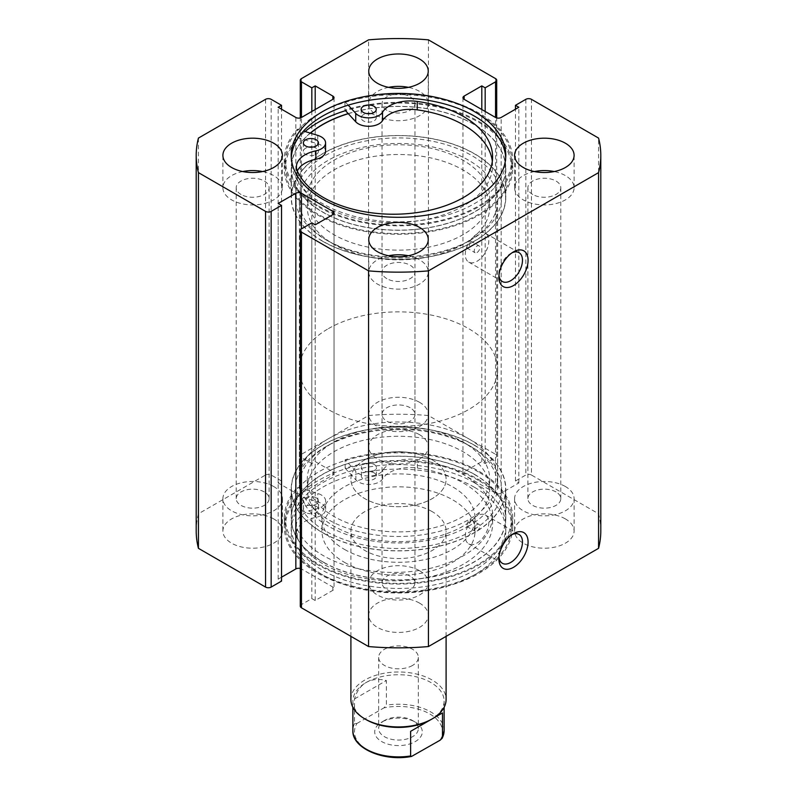 <?xml version="1.0" encoding="UTF-8"?>
<svg xmlns="http://www.w3.org/2000/svg" width="797" height="797" viewBox="0 0 797 797"><rect width="100%" height="100%" fill="white"/><g stroke="black" fill="none" stroke-linecap="round" stroke-linejoin="round"><path stroke-width="0.6" stroke-dasharray="3.98 2.99" d="M348.309 113.692A107.097 61.827 180 0 1 505.597 168.316A107.097 61.827 180 0 1 493.881 196.431A107.097 61.827 180 0 1 373.454 228.43A107.097 61.827 180 0 1 291.403 168.316A107.097 61.827 180 0 1 303.119 140.202A107.097 61.827 180 0 1 310.412 133.149M303.119 169.343A107.097 61.827 180 0 1 423.546 137.343A107.097 61.827 180 0 1 505.597 197.467A107.097 61.827 180 0 1 493.881 225.581A107.097 61.827 180 0 1 373.454 257.58A107.097 61.827 180 0 1 291.403 197.467A107.097 61.827 180 0 1 303.119 169.343M317.246 173.517A91.227 52.672 180 0 1 419.83 146.25A91.227 52.672 180 0 1 489.727 197.467A91.227 52.672 180 0 1 479.754 221.417A91.227 52.672 180 0 1 377.17 248.674A91.227 52.672 180 0 1 307.273 197.467A91.227 52.672 180 0 1 317.246 173.517M317.246 183.23A91.227 52.672 180 0 1 419.83 155.963A91.227 52.672 180 0 1 489.727 207.18A91.227 52.672 180 0 1 479.754 231.13A91.227 52.672 180 0 1 377.17 258.387A91.227 52.672 180 0 1 307.273 207.18A91.227 52.672 180 0 1 317.246 183.23M328.384 241.182L325.575 239.568A103.132 59.546 180 0 1 325.575 155.355A103.132 59.546 180 0 1 471.425 155.355A103.132 59.546 180 0 1 471.425 239.568A103.132 59.546 180 0 1 325.575 239.568L328.384 241.182A99.167 57.254 0 0 0 468.616 241.182L466.604 247.837L468.616 247.658L470.579 240.973L468.616 241.182A99.167 57.254 0 0 0 497.667 200.705A99.167 57.254 0 0 0 468.616 160.217A99.167 57.254 0 0 0 360.553 147.804A99.167 57.254 0 0 0 299.333 200.705A99.167 57.254 0 0 0 328.384 241.182M468.616 445.224L471.425 446.838A103.132 59.546 0 0 0 325.575 446.838A103.132 59.546 0 0 0 325.575 531.051A103.132 59.546 0 0 0 471.425 531.051A103.132 59.546 0 0 0 471.425 446.838L468.616 445.224A99.167 57.254 180 0 1 497.667 485.702A99.167 57.254 180 0 1 468.616 526.189L470.579 519.495L468.616 519.714L466.604 526.369L468.616 526.189A99.167 57.254 180 0 1 328.384 526.189A99.167 57.254 180 0 1 299.333 485.702A99.167 57.254 180 0 1 328.384 445.224A99.167 57.254 180 0 1 468.616 445.224M512.023 534.578A16.657 9.614 120 0 0 510.688 535.255L513.497 533.641L510.688 535.255A16.657 9.614 120 0 0 498.912 555.658A16.657 9.614 120 0 0 498.982 557.153M512.023 252.808A16.657 9.614 120 0 0 510.688 253.486L513.497 251.872L510.688 253.486A16.657 9.614 120 0 0 498.912 273.889A16.657 9.614 120 0 0 498.982 275.383M477.034 252.519A3.965 2.291 120 0 0 479.625 249.023A3.965 2.291 120 0 0 479.017 245.845A3.965 2.291 120 0 0 477.034 246.044A3.965 2.291 120 0 0 474.444 249.541A3.965 2.291 120 0 0 475.052 252.719A3.965 2.291 120 0 0 477.034 252.519M477.034 531.051A3.965 2.291 120 0 0 479.625 527.554A3.965 2.291 120 0 0 479.017 524.376A3.965 2.291 120 0 0 477.034 524.565A3.965 2.291 120 0 0 474.444 528.062A3.965 2.291 120 0 0 475.052 531.24A3.965 2.291 120 0 0 477.034 531.051M477.034 261.267A16.657 9.614 120 0 0 487.913 246.582A16.657 9.614 120 0 0 485.363 233.232A16.657 9.614 120 0 0 477.034 234.059A16.657 9.614 120 0 0 466.155 248.744A16.657 9.614 120 0 0 468.706 262.083A16.657 9.614 120 0 0 477.034 261.267M477.034 543.026A16.657 9.614 120 0 0 487.913 528.351A16.657 9.614 120 0 0 485.363 515.001A16.657 9.614 120 0 0 477.034 515.828A16.657 9.614 120 0 0 466.155 530.503A16.657 9.614 120 0 0 468.706 543.853A16.657 9.614 120 0 0 477.034 543.026M322.636 241.262A107.296 61.947 0 0 0 439.555 254.691A107.296 61.947 0 0 0 505.796 197.467A107.296 61.947 0 0 0 474.364 153.662A107.296 61.947 0 0 0 357.445 140.232A107.296 61.947 0 0 0 291.204 197.467A107.296 61.947 0 0 0 322.636 241.262M310.232 133.099A107.296 61.947 0 0 0 291.204 168.316A107.296 61.947 0 0 0 322.636 212.112A107.296 61.947 0 0 0 439.555 225.541A107.296 61.947 0 0 0 505.796 168.316A107.296 61.947 0 0 0 474.364 124.511A107.296 61.947 0 0 0 348.209 113.592M305.112 131.535A113.044 65.264 0 0 0 285.456 168.316A113.044 65.264 0 0 0 318.561 214.463A113.044 65.264 0 0 0 441.757 228.609A113.044 65.264 0 0 0 511.544 168.316A113.044 65.264 0 0 0 478.439 122.16A113.044 65.264 0 0 0 345.519 110.663L344.962 110.056A114.24 65.952 180 0 1 479.127 121.592A114.24 65.952 180 0 1 512.74 168.316A114.24 65.952 180 0 1 442.315 229.227A114.24 65.952 180 0 1 317.873 215.041A114.24 65.952 180 0 1 284.26 168.316A114.24 65.952 180 0 1 297.391 137.612L317.734 143.799A14.675 8.478 180 0 1 321.261 145.293A14.675 8.478 180 0 1 325.584 151.291M318.561 206.044A113.044 65.264 0 0 0 441.757 220.191A113.044 65.264 0 0 0 511.544 159.888A113.044 65.264 0 0 0 478.439 113.742A113.044 65.264 0 0 0 355.243 99.595A113.044 65.264 0 0 0 285.456 159.888A113.044 65.264 0 0 0 318.561 206.044M291.274 157.627A107.296 61.947 0 0 0 291.204 159.888A107.296 61.947 0 0 0 322.636 203.693A107.296 61.947 0 0 0 439.555 217.123A107.296 61.947 0 0 0 505.796 159.888A107.296 61.947 0 0 0 505.726 157.627M474.364 445.144A107.296 61.947 0 0 0 357.445 431.715A107.296 61.947 0 0 0 291.204 488.94A107.296 61.947 0 0 0 322.636 532.745A107.296 61.947 0 0 0 439.555 546.174A107.296 61.947 0 0 0 505.796 488.94A107.296 61.947 0 0 0 474.364 445.144M474.364 474.285A107.296 61.947 0 0 0 357.445 460.865A107.296 61.947 0 0 0 291.204 518.09A107.296 61.947 0 0 0 322.636 561.895A107.296 61.947 0 0 0 439.555 575.324A107.296 61.947 0 0 0 505.796 518.09A107.296 61.947 0 0 0 474.364 474.285M478.439 471.944A113.044 65.264 0 0 0 355.243 457.797A113.044 65.264 0 0 0 285.456 518.09A113.044 65.264 0 0 0 318.561 564.246A113.044 65.264 0 0 0 441.757 578.393A113.044 65.264 0 0 0 511.544 518.09A113.044 65.264 0 0 0 478.439 471.944M478.439 480.362A113.044 65.264 0 0 0 355.243 466.215A113.044 65.264 0 0 0 285.456 526.508A113.044 65.264 0 0 0 318.561 572.664A113.044 65.264 0 0 0 441.757 586.811A113.044 65.264 0 0 0 511.544 526.508A113.044 65.264 0 0 0 478.439 480.362M474.364 482.713A107.296 61.947 0 0 0 357.445 469.284A107.296 61.947 0 0 0 291.204 526.508A107.296 61.947 0 0 0 322.636 570.313A107.296 61.947 0 0 0 439.555 583.743A107.296 61.947 0 0 0 505.796 526.508A107.296 61.947 0 0 0 474.364 482.713M474.364 487.246A107.296 61.947 0 0 0 357.445 473.817A107.296 61.947 0 0 0 291.204 531.051A107.296 61.947 0 0 0 322.636 574.846A107.296 61.947 0 0 0 439.555 588.276A107.296 61.947 0 0 0 505.796 531.051A107.296 61.947 0 0 0 474.364 487.246M273.69 518.907A29.748 17.175 0 0 0 241.272 515.181A29.748 17.175 0 0 0 222.901 531.051A29.748 17.175 0 0 0 231.618 543.195A29.748 17.175 0 0 0 264.036 546.911A29.748 17.175 0 0 0 282.397 531.051A29.748 17.175 0 0 0 273.69 518.907M273.69 486.519A29.748 17.175 0 0 0 241.272 482.793A29.748 17.175 0 0 0 222.901 498.663A29.748 17.175 0 0 0 231.618 510.807A29.748 17.175 0 0 0 264.036 514.533A29.748 17.175 0 0 0 282.397 498.663A29.748 17.175 0 0 0 273.69 486.519M419.541 434.694A29.748 17.175 0 0 0 387.113 430.978A29.748 17.175 0 0 0 368.752 446.838A29.748 17.175 0 0 0 377.459 458.982A29.748 17.175 0 0 0 409.887 462.708A29.748 17.175 0 0 0 428.248 446.838A29.748 17.175 0 0 0 419.541 434.694M419.541 402.306A29.748 17.175 0 0 0 387.113 398.59A29.748 17.175 0 0 0 368.752 414.46A29.748 17.175 0 0 0 377.459 426.604A29.748 17.175 0 0 0 409.887 430.32A29.748 17.175 0 0 0 428.248 414.46A29.748 17.175 0 0 0 419.541 402.306M419.541 603.11A29.748 17.175 0 0 0 387.113 599.384A29.748 17.175 0 0 0 368.752 615.254A29.748 17.175 0 0 0 377.459 627.398A29.748 17.175 0 0 0 409.887 631.124A29.748 17.175 0 0 0 428.248 615.254A29.748 17.175 0 0 0 419.541 603.11M419.541 570.722A29.748 17.175 0 0 0 387.113 566.996A29.748 17.175 0 0 0 368.752 582.866A29.748 17.175 0 0 0 377.459 595.01A29.748 17.175 0 0 0 409.887 598.736A29.748 17.175 0 0 0 428.248 582.866A29.748 17.175 0 0 0 419.541 570.722M565.382 518.907A29.748 17.175 0 0 0 532.964 515.181A29.748 17.175 0 0 0 514.603 531.051A29.748 17.175 0 0 0 523.31 543.195A29.748 17.175 0 0 0 555.728 546.911A29.748 17.175 0 0 0 574.099 531.051A29.748 17.175 0 0 0 565.382 518.907M565.382 486.519A29.748 17.175 0 0 0 532.964 482.793A29.748 17.175 0 0 0 514.603 498.663A29.748 17.175 0 0 0 523.31 510.807A29.748 17.175 0 0 0 555.728 514.533A29.748 17.175 0 0 0 574.099 498.663A29.748 17.175 0 0 0 565.382 486.519M242.736 171.554A29.748 17.175 0 0 0 222.901 187.743A29.748 17.175 0 0 0 231.618 199.888A29.748 17.175 0 0 0 264.036 203.614A29.748 17.175 0 0 0 282.397 187.743A29.748 17.175 0 0 0 273.69 175.599A29.748 17.175 0 0 0 262.572 171.554M388.587 87.351A29.748 17.175 0 0 0 368.752 103.54A29.748 17.175 0 0 0 377.459 115.685A29.748 17.175 0 0 0 409.887 119.411A29.748 17.175 0 0 0 428.248 103.54A29.748 17.175 0 0 0 419.541 91.396A29.748 17.175 0 0 0 408.413 87.351M388.587 255.757A29.748 17.175 0 0 0 368.752 271.946A29.748 17.175 0 0 0 377.459 284.091A29.748 17.175 0 0 0 409.887 287.817A29.748 17.175 0 0 0 428.248 271.946A29.748 17.175 0 0 0 419.541 259.802A29.748 17.175 0 0 0 408.413 255.757M534.428 171.554A29.748 17.175 0 0 0 514.603 187.743A29.748 17.175 0 0 0 523.31 199.888A29.748 17.175 0 0 0 555.728 203.614A29.748 17.175 0 0 0 574.099 187.743A29.748 17.175 0 0 0 565.382 175.599A29.748 17.175 0 0 0 554.264 171.554M532.705 194.468A16.458 9.504 180 0 1 527.883 187.743A16.458 9.504 180 0 1 538.045 178.966A16.458 9.504 180 0 1 555.987 181.029A16.458 9.504 180 0 1 560.809 187.743A16.458 9.504 180 0 1 550.647 196.53A16.458 9.504 180 0 1 532.705 194.468M555.987 491.938A16.458 9.504 0 0 0 538.045 489.876A16.458 9.504 0 0 0 527.883 498.663A16.458 9.504 0 0 0 532.705 505.378A16.458 9.504 0 0 0 550.647 507.44A16.458 9.504 0 0 0 560.809 498.663A16.458 9.504 0 0 0 555.987 491.938M386.864 278.671A16.458 9.504 180 0 1 382.042 271.946A16.458 9.504 180 0 1 392.204 263.169A16.458 9.504 180 0 1 410.136 265.232A16.458 9.504 180 0 1 414.958 271.946A16.458 9.504 180 0 1 404.796 280.733A16.458 9.504 180 0 1 386.864 278.671M410.136 576.141A16.458 9.504 0 0 0 392.204 574.089A16.458 9.504 0 0 0 382.042 582.866A16.458 9.504 0 0 0 386.864 589.581A16.458 9.504 0 0 0 404.796 591.643A16.458 9.504 0 0 0 414.958 582.866A16.458 9.504 0 0 0 410.136 576.141M386.864 110.265A16.458 9.504 180 0 1 382.042 103.54A16.458 9.504 180 0 1 392.204 94.763A16.458 9.504 180 0 1 410.136 96.826A16.458 9.504 180 0 1 414.958 103.54A16.458 9.504 180 0 1 404.796 112.317A16.458 9.504 180 0 1 386.864 110.265M410.136 407.735A16.458 9.504 0 0 0 392.204 405.673A16.458 9.504 0 0 0 382.042 414.46A16.458 9.504 0 0 0 386.864 421.175A16.458 9.504 0 0 0 404.796 423.237A16.458 9.504 0 0 0 414.958 414.46A16.458 9.504 0 0 0 410.136 407.735M241.013 194.468A16.458 9.504 180 0 1 236.191 187.743A16.458 9.504 180 0 1 246.353 178.966A16.458 9.504 180 0 1 264.295 181.029A16.458 9.504 180 0 1 269.117 187.743A16.458 9.504 180 0 1 258.955 196.53A16.458 9.504 180 0 1 241.013 194.468M264.295 491.938A16.458 9.504 0 0 0 246.353 489.876A16.458 9.504 0 0 0 236.191 498.663A16.458 9.504 0 0 0 241.013 505.378A16.458 9.504 0 0 0 258.955 507.44A16.458 9.504 0 0 0 269.117 498.663A16.458 9.504 0 0 0 264.295 491.938M600.799 531.051A202.299 116.79 0 0 0 598.567 513.776L531.45 475.022L531.45 99.326M300.29 606.188A3.965 2.291 180 0 1 301.455 604.564L311.836 598.577L315.194 600.52L332.867 590.318A3.965 2.291 0 0 0 334.033 588.694A3.965 2.291 0 0 0 332.867 587.08L301.455 568.938A3.965 2.291 0 0 0 300.29 568.47M281.54 577.197L278.173 579.14L281.54 581.083M265.55 99.326L265.55 475.022L198.433 513.776A202.299 116.79 0 0 0 196.201 531.051M265.55 475.022A3.965 2.291 180 0 1 271.159 475.022L281.54 481.009L278.173 482.952L295.846 493.154A3.965 2.291 0 0 0 301.455 493.154L332.867 475.022A3.965 2.291 0 0 0 334.033 473.398A3.965 2.291 0 0 0 332.867 471.784L315.194 461.583L311.836 463.525L301.455 457.528A3.965 2.291 180 0 1 300.29 455.914A3.965 2.291 180 0 1 301.455 454.29L301.455 78.604M495.545 78.604L495.545 454.29L428.427 415.536A202.299 116.79 0 0 0 368.573 415.536L301.455 454.29M495.545 454.29A3.965 2.291 180 0 1 496.71 455.914A3.965 2.291 180 0 1 495.545 457.528L485.164 463.525L481.806 461.583L464.133 471.784A3.965 2.291 0 0 0 462.967 473.398A3.965 2.291 0 0 0 464.133 475.022L495.545 493.154A3.965 2.291 0 0 0 501.154 493.154L518.827 482.952L515.46 481.009L525.841 475.022A3.965 2.291 180 0 1 531.45 475.022M368.573 415.536L368.573 39.85M598.567 513.776L598.567 138.08M428.427 39.85L428.427 415.536M198.433 138.08L198.433 513.776M515.46 481.009L515.46 109.209M518.827 482.952L518.827 107.266M481.806 461.583L481.806 109.528M485.164 463.525L485.164 111.47M278.173 579.14L278.173 203.454M315.194 600.52L315.194 224.824M311.836 598.577L311.836 222.881M311.836 463.525L311.836 111.47M315.194 461.583L315.194 109.528M278.173 482.952L278.173 107.266M281.54 481.009L281.54 109.209M335.627 517.392A91.227 52.672 180 0 1 307.273 479.226A91.227 52.672 180 0 1 362.535 430.818A91.227 52.672 180 0 1 461.373 441.06A91.227 52.672 180 0 1 489.727 479.226A91.227 52.672 180 0 1 434.465 527.634A91.227 52.672 180 0 1 335.627 517.392M335.627 527.106A91.227 52.672 180 0 1 307.273 488.94A91.227 52.672 180 0 1 362.535 440.542A91.227 52.672 180 0 1 461.373 450.783A91.227 52.672 180 0 1 489.727 488.94A91.227 52.672 180 0 1 434.465 537.347A91.227 52.672 180 0 1 335.627 527.106M431.307 511.136A47.601 27.477 180 0 1 446.101 531.051A47.601 27.477 180 0 1 417.259 556.306A47.601 27.477 180 0 1 365.693 550.956A47.601 27.477 180 0 1 350.899 531.051A47.601 27.477 180 0 1 379.741 505.796A47.601 27.477 180 0 1 431.307 511.136M431.307 459.321A47.601 27.477 180 0 1 446.101 479.226A47.601 27.477 180 0 1 417.259 504.481A47.601 27.477 180 0 1 365.693 499.141A47.601 27.477 180 0 1 350.899 479.226A47.601 27.477 180 0 1 379.741 453.971A47.601 27.477 180 0 1 431.307 459.321M345.739 550.119A76.552 44.194 180 0 1 321.948 518.09A76.552 44.194 180 0 1 368.324 477.473A76.552 44.194 180 0 1 451.261 486.07A76.552 44.194 180 0 1 475.052 518.09A76.552 44.194 180 0 1 428.676 558.707A76.552 44.194 180 0 1 345.739 550.119M345.739 563.071A76.552 44.194 180 0 1 321.948 531.051A76.552 44.194 180 0 1 368.324 490.424A76.552 44.194 180 0 1 451.261 499.022A76.552 44.194 180 0 1 475.052 531.051A76.552 44.194 180 0 1 428.676 571.668A76.552 44.194 180 0 1 345.739 563.071M324.688 533.751A107.097 61.827 180 0 1 291.403 488.94A107.097 61.827 180 0 1 356.279 432.123A107.097 61.827 180 0 1 472.312 444.138A107.097 61.827 180 0 1 505.597 488.94A107.097 61.827 180 0 1 440.721 545.766A107.097 61.827 180 0 1 324.688 533.751M324.688 562.891A107.097 61.827 180 0 1 291.403 518.09A107.097 61.827 180 0 1 356.279 461.264A107.097 61.827 180 0 1 472.312 473.288A107.097 61.827 180 0 1 505.597 518.09A107.097 61.827 180 0 1 440.721 574.916A107.097 61.827 180 0 1 324.688 562.891M384.473 720.508L381.673 722.132A23.8 13.738 0 0 0 381.673 741.559A23.8 13.738 0 0 0 415.327 741.559A23.8 13.738 0 0 0 419.979 725.928A23.8 13.738 0 0 0 415.327 722.132A23.8 13.738 0 0 0 381.673 722.132L384.473 720.508A19.835 11.447 180 0 1 412.527 720.508A19.835 11.447 180 0 1 418.335 728.607A19.835 11.447 180 0 1 412.527 736.707A19.835 11.447 180 0 1 390.909 739.188A19.835 11.447 180 0 1 378.665 728.607A19.835 11.447 180 0 1 384.473 720.508M412.527 665.455A19.835 11.447 180 0 1 390.909 667.936A19.835 11.447 180 0 1 378.665 657.356A19.835 11.447 180 0 1 384.473 649.256A19.835 11.447 180 0 1 406.091 646.775A19.835 11.447 180 0 1 418.335 657.356A19.835 11.447 180 0 1 412.527 665.455M366.241 719.701A45.618 26.331 180 0 1 352.882 701.081A45.618 26.331 180 0 1 366.241 682.461A45.618 26.331 180 0 1 415.954 676.743A45.618 26.331 180 0 1 444.118 701.081A45.618 26.331 180 0 1 430.759 719.701M350.899 699.457A47.601 27.477 180 0 1 364.847 680.03A47.601 27.477 180 0 1 416.711 674.073A47.601 27.477 180 0 1 446.101 699.457M328.384 328.633A99.167 57.254 180 0 1 436.447 316.22A99.167 57.254 180 0 1 497.667 369.111A99.167 57.254 180 0 1 468.616 409.598A99.167 57.254 180 0 1 360.553 422.002A99.167 57.254 180 0 1 299.333 369.111A99.167 57.254 180 0 1 328.384 328.633M328.384 438.748A99.167 57.254 180 0 1 436.447 426.335A99.167 57.254 180 0 1 497.667 479.226A99.167 57.254 180 0 1 468.616 519.714A99.167 57.254 180 0 1 360.553 532.117A99.167 57.254 180 0 1 299.333 479.226A99.167 57.254 180 0 1 328.384 438.748M364.847 459.799A47.601 27.477 180 0 1 416.711 453.842A47.601 27.477 180 0 1 446.101 479.226A47.601 27.477 180 0 1 432.153 498.663A47.601 27.477 180 0 1 380.289 504.621A47.601 27.477 180 0 1 350.899 479.226A47.601 27.477 180 0 1 364.847 459.799M413.035 755.845A44.024 25.424 180 0 1 367.367 749.818A44.024 25.424 180 0 1 356.936 723.457L354.526 723.556L354.526 698.939C356.697 691.268 360.603 685.779 366.241 682.461C371.94 679.223 378.655 678.596 386.376 680.548L386.376 705.166L383.965 707.856A44.024 25.424 180 0 1 434.734 717.4A44.024 25.424 180 0 1 440.064 740.234M356.936 723.457L383.965 707.856M354.526 698.939L386.376 680.548M374.192 464.472A7.532 4.354 0 0 0 365.972 463.535A7.532 4.354 0 0 0 361.32 467.55A7.532 4.354 0 0 0 363.532 470.628A7.532 4.354 0 0 0 371.741 471.575A7.532 4.354 0 0 0 376.393 467.55A7.532 4.354 0 0 0 374.192 464.472M374.192 472.9A7.532 4.354 0 0 0 365.972 471.954A7.532 4.354 0 0 0 361.32 475.968A7.532 4.354 0 0 0 363.532 479.047A7.532 4.354 0 0 0 371.741 479.993A7.532 4.354 0 0 0 376.393 475.968A7.532 4.354 0 0 0 374.192 472.9M316.289 497.906A7.532 4.354 0 0 0 308.08 496.959A7.532 4.354 0 0 0 303.428 500.974A7.532 4.354 0 0 0 305.63 504.053A7.532 4.354 0 0 0 313.849 504.999A7.532 4.354 0 0 0 318.501 500.974A7.532 4.354 0 0 0 316.289 497.906M316.289 506.324A7.532 4.354 0 0 0 308.08 505.378A7.532 4.354 0 0 0 303.428 509.403A7.532 4.354 0 0 0 305.63 512.481A7.532 4.354 0 0 0 313.849 513.417A7.532 4.354 0 0 0 318.501 509.403A7.532 4.354 0 0 0 316.289 506.324M345.141 468.198L355.88 479.933A14.675 8.478 0 0 0 358.481 481.966A14.675 8.478 0 0 0 382.68 478.818A29.35 16.946 180 0 1 417.419 468.068A99.137 57.235 180 0 1 463.575 483.131A99.137 57.235 180 0 1 492.606 523.609A99.137 57.235 180 0 1 431.406 576.49A99.137 57.235 180 0 1 323.363 564.077A99.137 57.235 180 0 1 297.261 537.437A29.35 16.946 180 0 1 296.394 533.342A29.35 16.946 180 0 1 315.891 517.383A14.675 8.478 0 0 0 325.634 509.403A14.675 8.478 0 0 0 317.814 501.911L297.49 495.704A114.24 65.952 0 0 0 284.26 526.508A114.24 65.952 0 0 0 317.724 573.153A114.24 65.952 0 0 0 442.215 587.449A114.24 65.952 0 0 0 512.74 526.508A114.24 65.952 0 0 0 479.276 479.874A114.24 65.952 0 0 0 345.141 468.198L345.141 459.769L355.88 471.505A14.675 8.478 0 0 0 358.481 473.548A14.675 8.478 0 0 0 382.68 470.399A29.35 16.946 180 0 1 417.419 459.65A99.137 57.235 180 0 1 463.575 474.713A99.137 57.235 180 0 1 492.606 515.191A99.137 57.235 180 0 1 431.406 568.072A99.137 57.235 180 0 1 323.363 555.658A99.137 57.235 180 0 1 297.261 529.019A29.35 16.946 180 0 1 296.394 524.924A29.35 16.946 180 0 1 315.891 508.964A14.675 8.478 0 0 0 325.634 500.974A14.675 8.478 0 0 0 317.814 493.482L297.49 487.286A114.24 65.952 0 0 0 284.26 518.09A114.24 65.952 0 0 0 317.724 564.724A114.24 65.952 0 0 0 442.215 579.03A114.24 65.952 0 0 0 512.74 518.09A114.24 65.952 0 0 0 479.276 471.455A114.24 65.952 0 0 0 345.141 459.769M297.49 495.704L297.49 487.286M312.813 147.086A7.532 4.354 180 0 1 316.23 148.212A7.532 4.354 180 0 1 318.441 151.291A7.532 4.354 180 0 1 313.799 155.315A7.532 4.354 180 0 1 305.59 154.379A7.532 4.354 180 0 1 303.368 151.291A7.532 4.354 180 0 1 309.007 147.086M370.595 113.592A7.532 4.354 180 0 1 374.012 114.718A7.532 4.354 180 0 1 376.234 117.807A7.532 4.354 180 0 1 371.591 121.821A7.532 4.354 180 0 1 363.382 120.885A7.532 4.354 180 0 1 361.161 117.807A7.532 4.354 180 0 1 366.799 113.592M297.341 171.006A29.35 16.946 0 0 0 296.414 175.22A29.35 16.946 0 0 0 297.301 179.345A99.137 57.235 0 0 0 323.482 205.965A99.137 57.235 0 0 0 431.486 218.278A99.137 57.235 0 0 0 492.596 165.417A99.137 57.235 0 0 0 492.327 161.203M348.209 105.174L344.962 101.627A114.24 65.952 180 0 1 479.127 113.174A114.24 65.952 180 0 1 512.74 159.888A114.24 65.952 180 0 1 442.315 220.799A114.24 65.952 180 0 1 317.873 206.612A114.24 65.952 180 0 1 284.26 159.888A114.24 65.952 180 0 1 297.391 129.194L297.391 137.612M344.962 101.627L344.962 110.056M297.391 129.194L303.537 131.057M525.841 99.326L525.841 475.022M501.154 493.154L501.154 117.468M464.133 475.022L464.133 471.784M495.545 457.528L495.545 493.154M301.455 604.564L301.455 568.938M332.867 587.08L332.867 590.318M301.455 493.154L301.455 457.528M332.867 471.784L332.867 475.022M295.846 117.468L295.846 493.154M271.159 475.022L271.159 99.326M354.526 723.556A45.618 26.331 0 0 0 352.882 730.55M444.118 730.55A45.618 26.331 0 0 0 436.776 716.224A45.618 26.331 0 0 0 386.376 705.166M355.88 479.933L355.88 471.505M417.419 468.068L417.419 459.65M317.814 501.911L317.814 493.482M315.891 517.383L315.891 508.964M297.261 537.437L297.261 529.019M382.68 478.818L382.68 470.399M317.734 135.37L317.734 143.799M297.301 170.927L297.301 179.345M505.597 168.316L505.597 197.467M489.727 197.467L489.727 207.18M307.273 197.467L307.273 207.18M291.403 168.316L291.403 197.467M328.384 445.224L325.575 446.838M470.579 240.973L479.017 245.845M470.579 519.495L479.017 524.376M485.363 233.232L519.016 252.669M485.363 515.001L519.016 534.428M505.796 168.316L505.796 197.467M511.544 159.888L511.544 168.316M505.796 155.355L505.796 159.888M291.204 518.09L291.204 488.94M285.456 526.508L285.456 518.09M291.204 531.051L291.204 526.508M222.901 498.663L222.901 531.051M368.752 414.46L368.752 446.838M368.752 582.866L368.752 615.254M514.603 498.663L514.603 531.051M222.901 187.743L222.901 155.355M368.752 103.54L368.752 71.152M368.752 271.946L368.752 239.568M514.603 187.743L514.603 155.355M527.883 498.663L527.883 187.743M382.042 582.866L382.042 271.946M382.042 414.46L382.042 103.54M236.191 498.663L236.191 187.743M299.333 200.705L299.333 485.702M497.667 200.705L497.667 485.702M269.117 498.663L269.117 187.743M414.958 414.46L414.958 103.54M414.958 582.866L414.958 271.946M560.809 498.663L560.809 187.743M574.099 187.743L574.099 155.355M428.248 271.946L428.248 239.568M428.248 103.54L428.248 71.152M282.397 187.743L282.397 155.355M574.099 498.663L574.099 531.051M428.248 582.866L428.248 615.254M428.248 414.46L428.248 446.838M282.397 498.663L282.397 531.051M334.033 97.712L334.033 473.398M300.29 455.914L300.29 117.936M462.967 97.712L462.967 473.398M496.71 455.914L496.71 117.936M334.033 213.008L334.033 588.694M505.796 531.051L505.796 526.508M511.544 526.508L511.544 518.09M505.796 518.09L505.796 488.94M291.204 155.355L291.204 159.888M285.456 159.888L285.456 168.316M291.204 168.316L291.204 197.467M468.706 543.853L502.359 563.29M468.706 262.083L502.359 281.52M466.604 526.369L475.052 531.24M466.604 247.837L475.052 252.719M498.912 273.889L498.912 277.137M498.912 555.658L498.912 558.896M468.616 241.182L471.425 239.568M307.273 479.226L307.273 488.94M446.101 636.355L446.101 531.051M321.948 518.09L321.948 531.051M291.403 488.94L291.403 518.09M505.597 488.94L505.597 518.09M475.052 518.09L475.052 531.051M350.899 636.355L350.899 531.051M489.727 479.226L489.727 488.94M378.665 657.356L378.665 728.607M497.667 369.111L497.667 479.226M299.333 369.111L299.333 479.226M352.882 701.081L352.882 707.308M444.118 701.081L444.118 707.308M418.335 657.356L418.335 728.607M412.527 720.508L415.327 722.132M361.32 475.968L361.32 467.55M303.428 509.403L303.428 500.974M492.606 523.609L492.606 515.191M512.74 526.508L512.74 518.09M284.26 526.508L284.26 518.09M325.634 509.403L325.634 500.974M296.394 533.342L296.394 524.924M318.501 509.403L318.501 500.974M376.393 475.968L376.393 467.55M303.368 142.872L303.368 151.291M361.161 109.388L361.161 117.807M492.596 156.989L492.596 165.417M512.74 159.888L512.74 168.316M284.26 159.888L284.26 168.316M296.414 166.802L296.414 175.22M376.234 109.388L376.234 117.807M318.441 142.872L318.441 151.291"/><path stroke-width="1.2" d="M310.412 133.149A107.097 61.827 180 0 1 348.309 113.692M513.497 533.641L513.497 533.641A20.622 11.905 -60 0 1 528.082 542.06A20.622 11.905 -60 0 1 513.497 567.325A20.622 11.905 -60 0 1 498.912 558.896A20.622 11.905 -60 0 1 513.497 533.641L513.497 533.641M498.982 557.153A16.657 9.614 120 0 0 502.359 563.29A16.657 9.614 120 0 0 510.688 562.463A16.657 9.614 120 0 0 521.577 547.778A16.657 9.614 120 0 0 519.016 534.428A16.657 9.614 120 0 0 512.023 534.578M513.497 251.872L513.497 251.872A20.622 11.905 -60 0 1 528.082 260.29A20.622 11.905 -60 0 1 513.497 285.555A20.622 11.905 -60 0 1 498.912 277.137A20.622 11.905 -60 0 1 513.497 251.872L513.497 251.872M498.982 275.383A16.657 9.614 120 0 0 502.359 281.52A16.657 9.614 120 0 0 510.688 280.693A16.657 9.614 120 0 0 521.577 266.019A16.657 9.614 120 0 0 519.016 252.669A16.657 9.614 120 0 0 512.023 252.808M505.726 157.627A107.296 61.947 0 0 0 474.364 116.093A107.296 61.947 0 0 0 359.258 102.235A107.296 61.947 0 0 0 291.274 157.627M322.636 199.16A107.296 61.947 0 0 0 439.555 212.59A107.296 61.947 0 0 0 505.796 155.355A107.296 61.947 0 0 0 474.364 111.56A107.296 61.947 0 0 0 357.445 98.131A107.296 61.947 0 0 0 291.204 155.355A107.296 61.947 0 0 0 322.636 199.16M273.69 143.211A29.748 17.175 0 0 0 241.272 139.495A29.748 17.175 0 0 0 222.901 155.355A29.748 17.175 0 0 0 231.618 167.5A29.748 17.175 0 0 0 264.036 171.225A29.748 17.175 0 0 0 282.397 155.355A29.748 17.175 0 0 0 273.69 143.211M262.572 171.554A29.748 17.175 0 0 0 242.736 171.554M419.541 59.008A29.748 17.175 0 0 0 387.113 55.282A29.748 17.175 0 0 0 368.752 71.152A29.748 17.175 0 0 0 377.459 83.296A29.748 17.175 0 0 0 409.887 87.022A29.748 17.175 0 0 0 428.248 71.152A29.748 17.175 0 0 0 419.541 59.008M408.413 87.351A29.748 17.175 0 0 0 388.587 87.351M419.541 227.414A29.748 17.175 0 0 0 387.113 223.698A29.748 17.175 0 0 0 368.752 239.568A29.748 17.175 0 0 0 377.459 251.713A29.748 17.175 0 0 0 409.887 255.429A29.748 17.175 0 0 0 428.248 239.568A29.748 17.175 0 0 0 419.541 227.414M408.413 255.757A29.748 17.175 0 0 0 388.587 255.757M565.382 143.211A29.748 17.175 0 0 0 532.964 139.495A29.748 17.175 0 0 0 514.603 155.355A29.748 17.175 0 0 0 523.31 167.5A29.748 17.175 0 0 0 555.728 171.225A29.748 17.175 0 0 0 574.099 155.355A29.748 17.175 0 0 0 565.382 143.211M554.264 171.554A29.748 17.175 0 0 0 534.428 171.554M300.29 568.47A3.965 2.291 0 0 0 295.846 568.938L295.846 193.253A3.965 2.291 180 0 1 301.455 193.253L301.455 228.878A3.965 2.291 0 0 0 300.29 230.492A3.965 2.291 0 0 0 301.455 232.116L368.573 270.87A202.299 116.79 0 0 0 428.427 270.87L598.567 172.63A202.299 116.79 0 0 0 600.799 155.355A202.299 116.79 0 0 0 598.567 138.08L531.45 99.326A3.965 2.291 0 0 0 525.841 99.326L515.46 105.324L518.827 107.266L501.154 117.468A3.965 2.291 180 0 1 495.545 117.468L495.545 81.842L485.164 87.829L481.806 85.887L464.133 96.088L464.133 99.326L495.545 117.468M464.133 99.326A3.965 2.291 180 0 1 462.967 97.712A3.965 2.291 180 0 1 464.133 96.088M495.545 81.842A3.965 2.291 0 0 0 496.71 80.218A3.965 2.291 0 0 0 495.545 78.604L428.427 39.85A202.299 116.79 0 0 0 368.573 39.85L301.455 78.604A3.965 2.291 0 0 0 300.29 80.218A3.965 2.291 0 0 0 301.455 81.842L301.455 117.468L332.867 99.326L332.867 96.088L315.194 85.887L311.836 87.829L301.455 81.842M332.867 96.088A3.965 2.291 180 0 1 334.033 97.712A3.965 2.291 180 0 1 332.867 99.326M301.455 117.468A3.965 2.291 180 0 1 295.846 117.468L278.173 107.266L281.54 105.324L271.159 99.326A3.965 2.291 0 0 0 265.55 99.326L198.433 138.08A202.299 116.79 0 0 0 196.201 155.355A202.299 116.79 0 0 0 198.433 172.63L265.55 211.384A3.965 2.291 0 0 0 271.159 211.384L271.159 587.08A3.965 2.291 180 0 1 265.55 587.08L265.55 211.384M295.846 193.253L278.173 203.454L281.54 205.397L271.159 211.384M332.867 211.384A3.965 2.291 180 0 1 334.033 213.008A3.965 2.291 180 0 1 332.867 214.622L332.867 211.384L301.455 193.253M301.455 228.878L311.836 222.881L315.194 224.824L332.867 214.622M301.455 232.116L301.455 607.802L368.573 646.556A202.299 116.79 0 0 0 428.427 646.556L598.567 548.326A202.299 116.79 0 0 0 600.799 531.051L600.799 155.355M301.455 607.802A3.965 2.291 180 0 1 300.29 606.188L300.29 230.492M295.846 568.938L281.54 577.197M281.54 205.397L281.54 581.083L271.159 587.08M196.201 155.355L196.201 531.051A202.299 116.79 0 0 0 198.433 548.326L265.55 587.08M198.433 548.326L198.433 172.63M368.573 270.87L368.573 646.556M428.427 646.556L428.427 270.87M598.567 172.63L598.567 548.326M515.46 109.209L515.46 105.324M481.806 109.528L481.806 85.887M485.164 111.47L485.164 87.829M311.836 111.47L311.836 87.829M315.194 109.528L315.194 85.887M281.54 109.209L281.54 105.324M492.327 161.203A99.137 57.235 0 0 0 463.436 124.87A99.137 57.235 0 0 0 417.239 109.847A29.35 16.946 0 0 0 382.53 120.636A14.675 8.478 180 0 1 369.778 126.255A14.675 8.478 180 0 1 355.731 121.782L345.519 110.663A113.044 65.264 0 0 0 305.112 131.535M348.209 113.592A107.296 61.947 0 0 0 310.232 133.099M352.882 707.308L352.882 730.55A45.618 26.331 0 0 0 410.624 755.945L410.624 731.327L432.153 718.894A47.601 27.477 180 0 1 364.847 718.894A47.601 27.477 180 0 1 350.899 699.457L350.899 636.355M446.101 636.355L446.101 699.457A47.601 27.477 180 0 1 432.153 718.894L430.759 719.701A45.618 26.331 180 0 1 366.241 719.701L364.847 718.894M430.759 719.701L442.474 712.936L442.474 737.544A45.618 26.331 0 0 0 444.118 730.55L442.325 738.092L440.064 740.234L411.561 756.433C383.716 761.942 351.846 748.204 352.882 730.55M410.624 755.945L411.561 756.433M410.624 731.327L442.474 712.936M309.007 147.086A7.532 4.354 180 0 1 312.813 147.086M305.59 145.951A7.532 4.354 180 0 1 303.368 142.872A7.532 4.354 180 0 1 308.021 138.857A7.532 4.354 180 0 1 316.23 139.794A7.532 4.354 180 0 1 318.441 142.872A7.532 4.354 180 0 1 313.799 146.887A7.532 4.354 180 0 1 305.59 145.951M366.799 113.592A7.532 4.354 180 0 1 370.595 113.592M363.382 112.467A7.532 4.354 180 0 1 361.161 109.388A7.532 4.354 180 0 1 365.803 105.363A7.532 4.354 180 0 1 374.012 106.3A7.532 4.354 180 0 1 376.234 109.388A7.532 4.354 180 0 1 371.591 113.403A7.532 4.354 180 0 1 363.382 112.467M303.537 131.057L317.734 135.37A14.675 8.478 180 0 1 321.261 136.875A14.675 8.478 180 0 1 325.584 142.872A14.675 8.478 180 0 1 315.861 150.852A29.35 16.946 0 0 0 296.414 166.802A29.35 16.946 0 0 0 297.301 170.927A99.137 57.235 0 0 0 323.482 197.536A99.137 57.235 0 0 0 431.486 209.85A99.137 57.235 0 0 0 492.596 156.989A99.137 57.235 0 0 0 463.436 116.442A99.137 57.235 0 0 0 417.239 101.428A29.35 16.946 0 0 0 382.53 112.218A14.675 8.478 180 0 1 369.778 117.836A14.675 8.478 180 0 1 355.731 113.353L348.209 105.174M325.584 142.872L325.584 151.291A14.675 8.478 180 0 1 315.861 159.27A29.35 16.946 0 0 0 297.341 171.006M355.731 113.353L355.731 121.782M382.53 112.218L382.53 120.636M417.239 101.428L417.239 109.847M315.861 150.852L315.861 159.27M300.29 117.936L300.29 80.218M496.71 117.936L496.71 80.218M444.118 707.308L444.118 730.55"/></g></svg>
